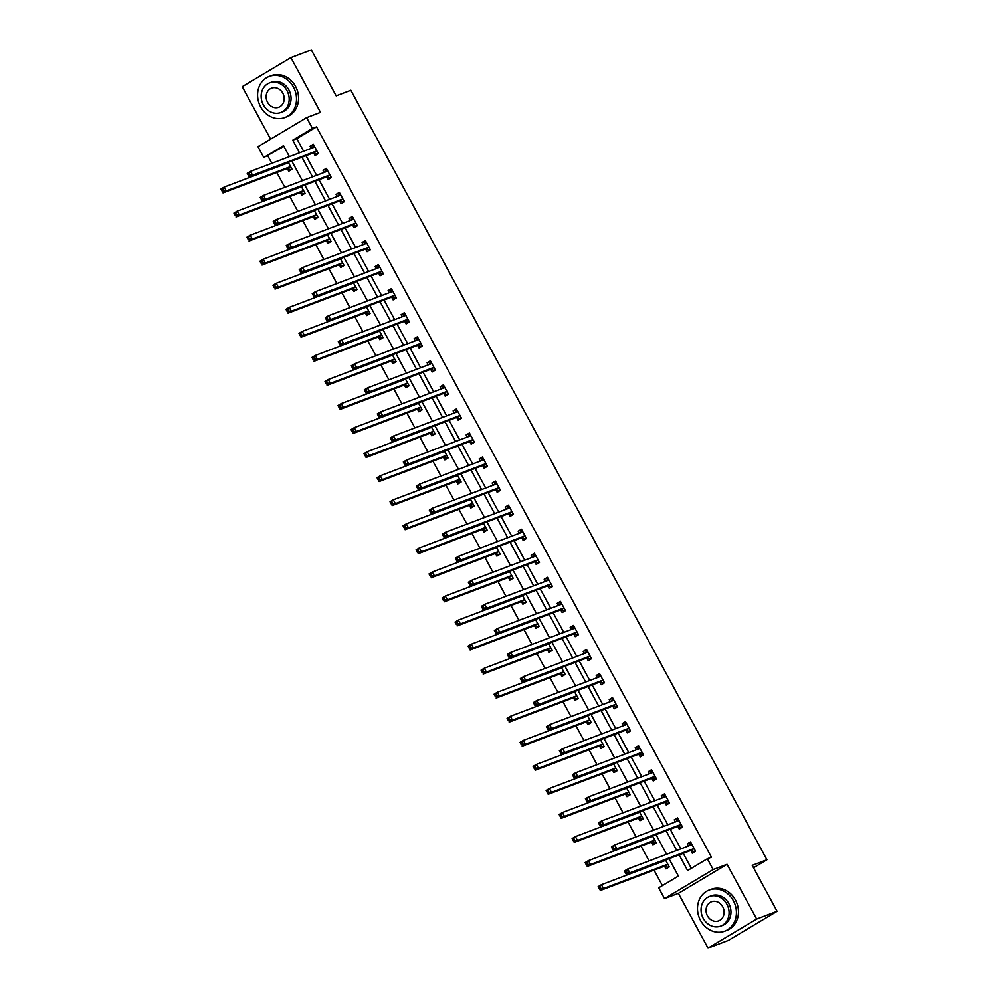 <?xml version="1.0" encoding="UTF-8"?>
<svg xmlns="http://www.w3.org/2000/svg" width="998" height="998" viewBox="0 0 998 998"><rect width="100%" height="100%" fill="white"/><g stroke="black" fill="none" stroke-linecap="round" stroke-linejoin="round"><path stroke-width="1.5" d="M283.894 146.394L263.809 157.509L257.971 146.706L306.623 117.639L312.449 128.43L292.726 140.219L299.525 152.794M753.54 867.773L766.926 859.765L350.859 90.282L336.164 95.858L311.314 49.9L290.905 57.635L242.252 86.701L270.608 139.159M766.926 859.765L752.23 865.341L777.068 911.299L728.428 940.365L708.006 948.1L756.659 919.033L727.055 864.293L713.171 869.545L664.518 898.624L658.68 887.821L678.403 876.044L669.034 858.704M727.055 864.293L678.403 893.36L708.006 948.1M678.403 893.36L664.518 898.624M267.888 155.962L271.843 163.285M276.833 172.504L284.854 187.337M289.844 196.556L297.866 211.389M302.843 220.608L310.865 235.453M315.855 244.672L323.876 259.505M328.866 268.724L336.887 283.557M341.865 292.776L349.886 307.621M354.876 316.84L362.898 331.673M367.888 340.892L375.909 355.725M380.887 364.956L388.908 379.789M393.898 389.008L401.92 403.841M406.91 413.06L414.919 427.893M419.909 437.124L427.93 451.957M432.92 461.176L440.941 476.009M445.919 485.228L453.94 500.06M458.93 509.292L466.952 524.125M471.942 533.344L479.963 548.176M484.941 557.395L492.962 572.228M497.952 581.46L505.974 596.293M510.964 605.512L518.985 620.344M523.962 629.563L531.984 644.396M536.974 653.628L544.995 668.46M549.985 677.679L558.007 692.512M562.984 701.731L571.006 716.564M575.996 725.795L584.017 740.628M589.007 749.847L597.029 764.68M602.006 773.899L610.028 788.744M615.018 797.963L623.039 812.796M628.029 822.015L636.05 836.848M641.028 846.067L649.049 860.912M654.039 870.131L662.41 885.6M777.068 911.299L756.659 919.033M664.618 866.364L665.965 868.859L669.246 866.9L665.541 860.027M651.607 842.312L652.954 844.807L656.247 842.836L652.53 835.962M638.608 818.248L639.955 820.743L643.236 818.784L639.518 811.91M625.596 794.196L626.944 796.691L630.237 794.732L626.519 787.859M612.585 770.144L613.932 772.639L617.226 770.668L613.508 763.794M599.586 746.08L600.933 748.575L604.214 746.616L600.497 739.743M586.575 722.028L587.922 724.523L591.215 722.564L587.498 715.691M573.563 697.976L574.91 700.471L578.204 698.5L574.486 691.626M560.564 673.912L561.911 676.407L565.192 674.448L561.475 667.575M547.553 649.86L548.9 652.355L552.193 650.397L548.476 643.523M534.541 625.808L535.889 628.303L539.182 626.332L535.464 619.459M521.542 601.744L522.89 604.239L526.171 602.281L522.453 595.407M508.531 577.692L509.878 580.187L513.172 578.229L509.454 571.355M495.519 553.641L496.879 556.136L500.16 554.164L496.443 547.291M482.521 529.576L483.868 532.071L487.149 530.113L483.431 523.239M469.509 505.524L470.856 508.019L474.15 506.061L470.432 499.187M456.498 481.473L457.857 483.968L461.138 481.997L457.421 475.123M443.499 457.408L444.846 459.903L448.127 457.945L444.422 451.071M430.487 433.357L431.835 435.852L435.128 433.881L431.41 427.019M417.476 409.292L418.836 411.8L422.117 409.829L418.399 402.955M404.477 385.24L405.824 387.735L409.105 385.777L405.4 378.903M391.466 361.189L392.813 363.684L396.106 361.713L392.389 354.851M378.454 337.124L379.814 339.632L383.095 337.661L379.377 330.787M365.455 313.073L366.802 315.568L370.083 313.609L366.378 306.735M352.444 289.021L353.791 291.516L357.084 289.545L353.367 282.671M339.432 264.957L340.792 267.452L344.073 265.493L340.355 258.619M326.433 240.905L327.781 243.4L331.074 241.441L327.356 234.567M313.422 216.853L314.769 219.348L318.063 217.377L314.345 210.503M300.423 192.789L301.77 195.284L305.051 193.325L301.334 186.451M287.412 168.737L288.759 171.232L292.052 169.273L288.335 162.4M679.139 854.874L687.61 870.543L707.332 858.754L711.424 857.207L316.541 126.883L296.818 138.672L303.617 151.247M306.012 155.688L316.616 175.299M319.023 179.752L329.627 199.351M332.035 203.804L342.626 223.415M345.034 227.868L355.637 247.467M358.045 251.92L368.649 271.518M371.056 275.972L381.648 295.583M384.055 300.036L394.659 319.634M397.067 324.088L407.671 343.686M410.078 348.14L420.669 367.751M423.077 372.204L433.681 391.802M436.089 396.256L446.692 415.854M449.1 420.308L459.691 439.918M462.099 444.372L472.703 463.97M475.11 468.424L485.714 488.022M488.122 492.476L498.713 512.086M501.121 516.54L511.725 536.138M514.132 540.592L524.736 560.202M527.144 564.643L537.735 584.254M540.143 588.708L550.746 608.306M553.154 612.76L563.758 632.37M566.165 636.811L576.757 656.422M579.164 660.876L589.768 680.474M592.176 684.927L602.78 704.538M605.175 708.979L615.778 728.59M618.186 733.043L628.79 752.642M631.198 757.095L641.789 776.706M644.197 781.147L654.8 800.758M657.208 805.211L667.812 824.81M670.219 829.263L680.811 848.874M683.218 853.327L691.327 868.322M690.915 850.645L692.263 853.153L695.544 851.182L690.541 841.925L687.26 843.896L688.395 845.992M677.904 826.594L679.251 829.089L682.545 827.13L677.542 817.873L674.249 819.845L675.384 821.94M664.893 802.542L666.252 805.037L669.533 803.066L664.531 793.822L661.25 795.78L662.385 797.889M651.894 778.477L653.241 780.985L656.534 779.014L651.519 769.757L648.238 771.728L649.374 773.824M638.882 754.426L640.229 756.921L643.523 754.962L638.52 745.706L635.227 747.677L636.362 749.772M625.883 730.374L627.231 732.869L630.511 730.898L625.509 721.654L622.228 723.612L623.363 725.721M612.872 706.31L614.219 708.805L617.513 706.846L612.51 697.59L609.217 699.561L610.352 701.656M599.86 682.258L601.208 684.753L604.501 682.794L599.499 673.538L596.205 675.496L597.353 677.605M586.861 658.206L588.209 660.701L591.49 658.73L586.487 649.486L583.206 651.445L584.341 653.553M573.85 634.142L575.197 636.637L578.491 634.678L573.488 625.422L570.195 627.393L571.33 629.489M560.839 610.09L562.186 612.585L565.479 610.626L560.477 601.37L557.183 603.328L558.331 605.437M547.84 586.038L549.187 588.533L552.468 586.562L547.465 577.318L544.184 579.277L545.32 581.385M534.828 561.974L536.176 564.469L539.469 562.51L534.466 553.254L531.173 555.225L532.308 557.321M521.817 537.922L523.164 540.417L526.457 538.458L521.455 529.202L518.162 531.161L519.309 533.269M508.818 513.87L510.165 516.365L513.446 514.394L508.444 505.15L505.163 507.109L506.298 509.217M495.806 489.806L497.154 492.301L500.447 490.342L495.445 481.086L492.151 483.057L493.286 485.153M482.795 465.754L484.155 468.249L487.436 466.291L482.433 457.034L479.152 458.993L480.288 461.101M469.796 441.702L471.143 444.197L474.424 442.226L469.422 432.982L466.141 434.941L467.276 437.049M456.785 417.638L458.132 420.133L461.425 418.174L456.423 408.918L453.129 410.889L454.265 412.985M443.773 393.586L445.133 396.081L448.414 394.123L443.411 384.866L440.13 386.825L441.266 388.933M430.774 369.534L432.122 372.029L435.402 370.058L430.4 360.814L427.119 362.773L428.254 364.881M417.763 345.47L419.11 347.965L422.404 346.007L417.401 336.75L414.108 338.721L415.243 340.817M404.751 321.418L406.111 323.913L409.392 321.955L404.39 312.698L401.109 314.657L402.244 316.765M391.752 297.367L393.1 299.862L396.381 297.891L391.378 288.634L388.097 290.605L389.232 292.701M378.741 273.302L380.088 275.797L383.382 273.839L378.379 264.582L375.086 266.553L376.221 268.649M365.73 249.251L367.089 251.746L370.37 249.774L365.368 240.53L362.087 242.489L363.222 244.597M352.731 225.186L354.078 227.694L357.359 225.723L352.356 216.466L349.075 218.437L350.211 220.533M339.719 201.134L341.066 203.629L344.36 201.671L339.357 192.414L336.064 194.385L337.199 196.481M326.72 177.083L328.068 179.578L331.348 177.607L326.346 168.363L323.065 170.321L324.2 172.429M313.709 153.018L315.056 155.526L318.35 153.555L313.347 144.298L310.054 146.269L311.189 148.365M306.623 117.639L320.495 112.375L290.905 57.635M316.541 126.883L312.449 128.43M707.332 858.754L713.171 869.545M289.42 156.624L283.532 145.72L263.809 157.509M666.627 854.251L656.023 834.64M653.615 830.186L643.024 810.588M640.616 806.135L630.012 786.536M627.605 782.083L617.001 762.472M614.593 758.018L604.002 738.42M601.594 733.967L590.991 714.356M588.583 709.915L577.979 690.304M575.572 685.851L564.98 666.252M562.573 661.799L551.969 642.188M549.561 637.747L538.957 618.136M536.55 613.683L525.958 594.084M523.551 589.631L512.947 570.02M510.539 565.579L499.936 545.968M497.528 541.515L486.937 521.917M484.529 517.463L473.925 497.852M471.518 493.411L460.914 473.801M458.519 469.347L447.915 449.749M445.507 445.295L434.903 425.684M432.496 421.231L421.904 401.633M419.497 397.179L408.893 377.581M406.485 373.127L395.882 353.517M393.474 349.063L382.883 329.465M380.475 325.011L369.871 305.413M367.464 300.959L356.86 281.349M354.452 276.895L343.861 257.297M341.453 252.843L330.849 233.245M328.442 228.792L317.838 209.181M315.43 204.727L304.839 185.129M302.431 180.675L291.828 161.077M301.932 157.247L312.536 176.846M314.944 181.299L325.548 200.897M327.943 205.351L338.547 224.962M340.954 229.415L351.558 249.013M353.966 253.467L364.557 273.065M366.965 277.519L377.568 297.13M379.976 301.583L390.58 321.181M392.987 325.635L403.579 345.233M405.986 349.687L416.59 369.297M418.998 373.751L429.602 393.349M432.009 397.803L442.601 417.401M445.008 421.855L455.612 441.465M458.02 445.919L468.623 465.517M471.031 469.971L481.622 489.581M484.03 494.022L494.634 513.633M497.041 518.087L507.645 537.685M510.053 542.139L520.644 561.749M523.052 566.19L533.656 585.801M536.063 590.255L546.667 609.853M549.075 614.306L559.666 633.917M562.074 638.358L572.677 657.969M575.085 662.423L585.689 682.021M588.096 686.474L598.688 706.085M601.095 710.526L611.699 730.137M614.107 734.59L624.711 754.189M627.106 758.642L637.71 778.253M640.117 782.706L650.721 802.305M653.129 806.758L663.72 826.356M666.128 830.81L676.731 850.421M296.818 138.672L292.726 140.219M690.865 842.524L687.26 843.896M677.867 818.472L674.249 819.845M664.855 794.42L661.25 795.78M651.844 770.356L648.238 771.728M638.845 746.304L635.227 747.677M625.833 722.253L622.228 723.612M612.822 698.188L609.217 699.561M599.823 674.137L596.205 675.496M586.812 650.072L583.206 651.445M573.8 626.02L570.195 627.393M560.801 601.969L557.183 603.328M547.79 577.904L544.184 579.277M534.778 553.853L531.173 555.225M521.779 529.801L518.162 531.161M508.768 505.736L505.163 507.109M495.769 481.685L492.151 483.057M482.758 457.633L479.152 458.993M469.746 433.569L466.141 434.941M456.747 409.517L453.129 410.889M443.736 385.465L440.13 386.825M430.724 361.401L427.119 362.773M417.725 337.349L414.108 338.721M404.714 313.297L401.109 314.657M391.703 289.233L388.097 290.605M378.704 265.181L375.086 266.553M365.692 241.129L362.087 242.489M352.681 217.065L349.075 218.437M339.682 193.013L336.064 194.385M326.67 168.961L323.065 170.321M313.659 144.897L310.054 146.269M695.456 851.007L694.121 851.519L695.332 850.783M688.919 845.805L691.165 843.073M694.121 851.519L690.741 850.608A1.759 0.861 59.1 0 0 690.379 850.608L626.519 874.809L624.436 870.955L627.717 868.996L691.577 844.795A1.759 0.861 59.1 0 0 691.651 844.757A1.759 0.861 59.1 0 0 691.826 844.558L691.901 844.433M626.295 871.142L627.717 868.996L629.8 872.851L626.519 874.809L625.821 873.462L627.131 872.676L626.295 871.142L624.985 871.928L625.821 873.462M694.196 848.687L694.034 848.637A1.759 0.861 59.1 0 0 693.66 848.649L629.8 872.851L627.131 872.676M624.436 870.955L624.985 871.928M669.034 866.501L667.824 867.225L669.159 866.726M665.604 860.139L665.529 860.276A1.759 0.861 -120.9 0 1 665.354 860.476A1.759 0.861 -120.9 0 1 665.279 860.501L601.42 884.702L603.503 888.557L600.222 890.528L664.082 866.326A1.759 0.861 -120.9 0 1 664.443 866.314L667.824 867.225M599.524 889.181L598.139 886.673L601.42 884.702L598.688 887.634L599.524 889.181L600.833 888.395L599.998 886.848M600.833 888.395L603.503 888.557L667.363 864.355A1.759 0.861 -120.9 0 1 667.737 864.355L667.899 864.405M598.688 887.634L598.139 886.673M700.521 920.418A21.981 19.074 -110.8 0 0 724.748 931.146A21.981 19.074 -110.8 0 0 733.393 900.77A21.981 19.074 -110.8 0 0 709.166 890.041A21.981 19.074 -110.8 0 0 700.521 920.418M724.748 931.146L726.781 930.373A21.981 19.074 -110.8 0 0 735.439 899.996A21.981 19.074 -110.8 0 0 711.212 889.268L709.166 890.041M709.466 896.503L711.349 895.792A15.818 13.735 69.2 0 1 728.79 903.527A15.818 13.735 69.2 0 1 722.564 925.383L720.681 926.094A15.818 13.735 -110.8 0 0 726.906 904.238A15.818 13.735 -110.8 0 0 709.466 896.503A15.818 13.735 -110.8 0 0 703.241 918.372A15.818 13.735 -110.8 0 0 720.681 926.094M722.702 906.745A10.192 8.845 -110.8 0 0 711.462 901.768A10.192 8.845 -110.8 0 0 707.457 915.865A10.192 8.845 -110.8 0 0 718.697 920.842A10.192 8.845 -110.8 0 0 722.702 906.745M260.615 106.823A21.981 19.074 -110.8 0 0 284.842 117.552A21.981 19.074 -110.8 0 0 293.487 87.175A21.981 19.074 -110.8 0 0 269.26 76.447A21.981 19.074 -110.8 0 0 260.615 106.823M284.842 117.552L286.875 116.778A21.981 19.074 -110.8 0 0 295.533 86.402A21.981 19.074 -110.8 0 0 271.306 75.673L269.26 76.447M269.56 82.921L271.444 82.21A15.818 13.735 69.2 0 1 288.884 89.932A15.818 13.735 69.2 0 1 282.659 111.801L280.775 112.512A15.818 13.735 -110.8 0 0 287 90.643A15.818 13.735 -110.8 0 0 269.56 82.921A15.818 13.735 -110.8 0 0 263.335 104.79A15.818 13.735 -110.8 0 0 280.775 112.512M282.796 93.151A10.192 8.845 -110.8 0 0 271.556 88.173A10.192 8.845 -110.8 0 0 267.551 102.27A10.192 8.845 -110.8 0 0 278.779 107.248A10.192 8.845 -110.8 0 0 282.796 93.151M682.445 826.955L681.11 827.454L682.333 826.731M675.908 821.741L678.153 819.021M681.11 827.454L677.742 826.544A1.759 0.861 59.1 0 0 677.368 826.556L613.508 850.758L611.425 846.903L614.706 844.932L678.578 820.73A1.759 0.861 59.1 0 0 678.64 820.705A1.759 0.861 59.1 0 0 678.815 820.506L678.89 820.368M613.283 847.077L614.706 844.932L616.801 848.787L613.508 850.758L612.809 849.41L614.119 848.624L613.283 847.077L611.974 847.863L612.809 849.41M681.197 824.635L681.023 824.585A1.759 0.861 59.1 0 0 680.661 824.585L616.801 848.787L614.119 848.624M611.425 846.903L611.974 847.863M669.446 802.891L668.099 803.402L669.321 802.679M662.897 797.689L665.155 794.969M668.099 803.402L664.73 802.492A1.759 0.861 59.1 0 0 664.369 802.492L600.497 826.693L598.413 822.839L601.707 820.88L665.566 796.678A1.759 0.861 59.1 0 0 665.641 796.641A1.759 0.861 59.1 0 0 665.816 796.454L665.878 796.317M600.285 823.026L601.707 820.88L603.79 824.735L600.497 826.693L599.798 825.358L601.12 824.573L600.285 823.026L598.962 823.812L599.798 825.358M668.186 800.571L668.011 800.533A1.759 0.861 59.1 0 0 667.65 800.533L603.79 824.735L601.12 824.573M598.413 822.839L598.962 823.812M656.035 842.449L654.813 843.173L656.148 842.661M652.592 836.087L652.517 836.224A1.759 0.861 -120.9 0 1 652.343 836.411A1.759 0.861 -120.9 0 1 652.28 836.449L588.408 860.65L590.504 864.505L587.211 866.464L651.07 842.262A1.759 0.861 -120.9 0 1 651.445 842.262L654.813 843.173M586.512 865.129L585.127 862.609L588.408 860.65L585.676 863.582L586.512 865.129L587.822 864.343L586.986 862.796M587.822 864.343L590.504 864.505L654.364 840.304A1.759 0.861 -120.9 0 1 654.725 840.304L654.9 840.341M585.676 863.582L585.127 862.609M643.024 818.385L641.801 819.121L643.149 818.61M639.581 812.023L639.518 812.16A1.759 0.861 -120.9 0 1 639.344 812.36A1.759 0.861 -120.9 0 1 639.269 812.397L575.409 836.586L577.493 840.453L574.199 842.412L638.071 818.21A1.759 0.861 -120.9 0 1 638.433 818.21L641.801 819.121M573.501 841.065L572.116 838.557L575.409 836.586L572.665 839.53L573.501 841.065L574.823 840.279L573.987 838.744M574.823 840.279L577.493 840.453L641.352 816.252A1.759 0.861 -120.9 0 1 641.714 816.239L641.889 816.289M572.665 839.53L572.116 838.557M656.435 778.839L655.1 779.351L656.31 778.615M649.898 773.637L652.143 770.905M655.1 779.351L651.719 778.44A1.759 0.861 59.1 0 0 651.357 778.44L587.498 802.641L585.414 798.787L588.695 796.828L652.555 772.627A1.759 0.861 59.1 0 0 652.63 772.589A1.759 0.861 59.1 0 0 652.804 772.39L652.879 772.265M587.273 798.974L588.695 796.828L590.779 800.683L587.498 802.641L586.799 801.294L588.109 800.508L587.273 798.974L585.963 799.76L586.799 801.294M655.175 776.519L655.012 776.469A1.759 0.861 59.1 0 0 654.651 776.481L590.779 800.683L588.109 800.508M585.414 798.787L585.963 799.76M643.423 754.787L642.088 755.286L643.311 754.563M636.886 749.573L639.144 746.853M642.088 755.286L638.72 754.376A1.759 0.861 59.1 0 0 638.346 754.388L574.486 778.59L572.403 774.735L575.696 772.764L639.556 748.562A1.759 0.861 59.1 0 0 639.618 748.537A1.759 0.861 59.1 0 0 639.793 748.338L639.868 748.201M574.262 774.91L575.696 772.764L577.78 776.619L574.486 778.59L573.788 777.242L575.097 776.456L574.262 774.91L572.952 775.695L573.788 777.242M642.176 752.467L642.001 752.417A1.759 0.861 59.1 0 0 641.639 752.417L577.78 776.619L575.097 776.456M572.403 774.735L572.952 775.695M630.424 730.723L629.077 731.235L630.299 730.511M623.875 725.521L626.133 722.802M629.077 731.235L625.709 730.324A1.759 0.861 59.1 0 0 625.347 730.324L561.475 754.525L559.391 750.671L562.685 748.712L626.544 724.511A1.759 0.861 59.1 0 0 626.619 724.473A1.759 0.861 59.1 0 0 626.794 724.286L626.856 724.149M561.263 750.858L562.685 748.712L564.768 752.567L561.475 754.525L560.776 753.191L562.099 752.405L561.263 750.858L559.94 751.644L560.776 753.191M629.164 728.403L628.99 728.365A1.759 0.861 59.1 0 0 628.628 728.365L564.768 752.567L562.099 752.405M559.391 750.671L559.94 751.644M630.012 794.333L628.802 795.057L630.137 794.558M626.582 787.971L626.507 788.108A1.759 0.861 -120.9 0 1 626.332 788.308A1.759 0.861 -120.9 0 1 626.257 788.333L562.398 812.534L564.481 816.389L561.2 818.36L625.06 794.159A1.759 0.861 -120.9 0 1 625.422 794.146L628.802 795.057M560.502 817.013L559.117 814.505L562.398 812.534L559.666 815.466L560.502 817.013L561.812 816.227L560.976 814.68M561.812 816.227L564.481 816.389L628.353 792.187A1.759 0.861 -120.9 0 1 628.715 792.187L628.877 792.237M559.666 815.466L559.117 814.505M617.014 770.281L615.791 771.005L617.126 770.493M613.57 763.919L613.496 764.056A1.759 0.861 -120.9 0 1 613.321 764.243A1.759 0.861 -120.9 0 1 613.259 764.281L549.399 788.482L551.482 792.337L548.189 794.296L612.048 770.094A1.759 0.861 -120.9 0 1 612.423 770.094L615.791 771.005M547.49 792.961L546.106 790.441L549.399 788.482L546.654 791.414L547.49 792.961L548.8 792.175L547.977 790.628M548.8 792.175L551.482 792.337L615.342 768.136A1.759 0.861 -120.9 0 1 615.704 768.136L615.878 768.173M546.654 791.414L546.106 790.441M604.002 746.217L602.78 746.953L604.127 746.442M600.559 739.855L600.497 739.992A1.759 0.861 -120.9 0 1 600.322 740.192A1.759 0.861 -120.9 0 1 600.247 740.229L536.388 764.418L538.471 768.273L535.178 770.244L599.049 746.042A1.759 0.861 -120.9 0 1 599.411 746.042L602.78 746.953M534.479 768.897L533.094 766.389L536.388 764.418L533.643 767.362L534.479 768.897L535.801 768.111L534.965 766.576M535.801 768.111L538.471 768.273L602.33 744.084A1.759 0.861 -120.9 0 1 602.692 744.071L602.867 744.121M533.643 767.362L533.094 766.389M590.991 722.165L589.781 722.889L591.115 722.39M587.56 715.803L587.485 715.94A1.759 0.861 -120.9 0 1 587.311 716.14A1.759 0.861 -120.9 0 1 587.236 716.165L523.376 740.366L525.459 744.221L522.179 746.192L586.038 721.991A1.759 0.861 -120.9 0 1 586.4 721.978L589.781 722.889M521.48 744.845L520.095 742.337L523.376 740.366L520.644 743.298L521.48 744.845L522.79 744.059L521.954 742.512M522.79 744.059L525.459 744.221L589.331 720.02A1.759 0.861 -120.9 0 1 589.693 720.02L589.855 720.069M520.644 743.298L520.095 742.337M577.992 698.113L576.769 698.837L578.104 698.326M574.549 691.751L574.474 691.888A1.759 0.861 -120.9 0 1 574.299 692.076A1.759 0.861 -120.9 0 1 574.237 692.113L510.377 716.315L512.461 720.169L509.167 722.128L573.027 697.926A1.759 0.861 -120.9 0 1 573.401 697.926L576.769 698.837M508.469 720.793L507.084 718.273L510.377 716.315L507.633 719.246L508.469 720.793L509.778 720.007L508.955 718.46M509.778 720.007L512.461 720.169L576.32 695.968A1.759 0.861 -120.9 0 1 576.682 695.968L576.856 696.005M507.633 719.246L507.084 718.273M564.98 674.049L563.758 674.785L565.105 674.274M561.537 667.687L561.475 667.824A1.759 0.861 -120.9 0 1 561.3 668.024A1.759 0.861 -120.9 0 1 561.225 668.049L497.366 692.25L499.449 696.105L496.168 698.076L560.028 673.875A1.759 0.861 -120.9 0 1 560.389 673.875L563.758 674.785M495.457 696.729L494.072 694.221L497.366 692.25L494.621 695.194L495.457 696.729L496.779 695.943L495.944 694.408M496.779 695.943L499.449 696.105L563.309 671.916A1.759 0.861 -120.9 0 1 563.683 671.904L563.845 671.953M494.621 695.194L494.072 694.221M551.969 649.997L550.759 650.721L552.094 650.222M548.538 643.635L548.463 643.772A1.759 0.861 -120.9 0 1 548.289 643.96A1.759 0.861 -120.9 0 1 548.226 643.997L484.354 668.198L486.438 672.053L483.157 674.024L547.016 649.823A1.759 0.861 -120.9 0 1 547.378 649.81L550.759 650.721M482.458 672.677L481.073 670.169L484.354 668.198L481.622 671.13L482.458 672.677L483.768 671.891L482.932 670.344M483.768 671.891L486.438 672.053L550.31 647.852A1.759 0.861 -120.9 0 1 550.671 647.852L550.834 647.889M481.622 671.13L481.073 670.169M538.97 625.933L537.747 626.669L539.082 626.158M535.527 619.583L535.452 619.721A1.759 0.861 -120.9 0 1 535.277 619.908A1.759 0.861 -120.9 0 1 535.215 619.945L471.355 644.147L473.439 648.001L470.145 649.96L534.005 625.758A1.759 0.861 -120.9 0 1 534.379 625.758L537.747 626.669M469.447 648.613L468.062 646.105L471.355 644.147L468.611 647.078L469.447 648.613L470.757 647.839L469.933 646.292M470.757 647.839L473.439 648.001L537.298 623.8A1.759 0.861 -120.9 0 1 537.66 623.787L537.835 623.837M468.611 647.078L468.062 646.105M525.958 601.881L524.736 602.617L526.083 602.106M522.515 595.519L522.453 595.656A1.759 0.861 -120.9 0 1 522.278 595.856A1.759 0.861 -120.9 0 1 522.204 595.881L458.344 620.082L460.427 623.937L457.146 625.908L521.006 601.707A1.759 0.861 -120.9 0 1 521.368 601.707L524.736 602.617M456.435 624.561L455.051 622.053L458.344 620.082L455.612 623.026L456.435 624.561L457.758 623.775L456.922 622.241M457.758 623.775L460.427 623.937L524.287 599.736A1.759 0.861 -120.9 0 1 524.661 599.736L524.823 599.786M455.612 623.026L455.051 622.053M512.947 577.83L511.737 578.553L513.072 578.054M509.516 571.467L509.442 571.605A1.759 0.861 -120.9 0 1 509.267 571.792A1.759 0.861 -120.9 0 1 509.205 571.829L445.333 596.031L447.416 599.885L444.135 601.844L507.994 577.655A1.759 0.861 -120.9 0 1 508.356 577.642L511.737 578.553M443.436 600.509L442.052 597.989L445.333 596.031L442.601 598.962L443.436 600.509L444.746 599.723L443.91 598.176M444.746 599.723L447.416 599.885L511.288 575.684A1.759 0.861 -120.9 0 1 511.65 575.684L511.812 575.721M442.601 598.962L442.052 597.989M499.948 553.765L498.726 554.501L500.06 553.99M496.505 547.415L496.443 547.553A1.759 0.861 -120.9 0 1 496.256 547.74A1.759 0.861 -120.9 0 1 496.193 547.777L432.334 571.979L434.417 575.834L431.124 577.792L494.996 553.591A1.759 0.861 -120.9 0 1 495.357 553.591L498.726 554.501M430.425 576.445L429.04 573.937L432.334 571.979L429.589 574.91L430.425 576.445L431.735 575.659L430.911 574.124M431.735 575.659L434.417 575.834L498.276 551.632A1.759 0.861 -120.9 0 1 498.638 551.62L498.813 551.669M429.589 574.91L429.04 573.937M486.937 529.713L485.714 530.449L487.061 529.938M483.506 523.351L483.431 523.488A1.759 0.861 -120.9 0 1 483.257 523.688A1.759 0.861 -120.9 0 1 483.182 523.713L419.322 547.914L421.406 551.769L418.125 553.74L481.984 529.539A1.759 0.861 -120.9 0 1 482.346 529.539L485.714 530.449M417.414 552.393L416.041 549.886L419.322 547.914L416.59 550.846L417.414 552.393L418.736 551.607L417.9 550.073M418.736 551.607L421.406 551.769L485.265 527.568A1.759 0.861 -120.9 0 1 485.639 527.568L485.801 527.618M416.59 550.846L416.041 549.886M473.938 505.662L472.715 506.385L474.05 505.874M470.495 499.299L470.42 499.437A1.759 0.861 -120.9 0 1 470.245 499.624A1.759 0.861 -120.9 0 1 470.183 499.661L406.311 523.863L408.394 527.717L405.113 529.676L468.973 505.487A1.759 0.861 -120.9 0 1 469.334 505.475L472.715 506.385M404.415 528.341L403.03 525.821L406.311 523.863L403.579 526.794L404.415 528.341L405.724 527.555L404.889 526.008M405.724 527.555L408.394 527.717L472.266 503.516A1.759 0.861 -120.9 0 1 472.628 503.516L472.803 503.553M403.579 526.794L403.03 525.821M460.926 481.597L459.704 482.333L461.039 481.822M457.483 475.248L457.421 475.385A1.759 0.861 -120.9 0 1 457.234 475.572A1.759 0.861 -120.9 0 1 457.171 475.609L393.312 499.811L395.395 503.666L392.102 505.624L455.974 481.423A1.759 0.861 -120.9 0 1 456.336 481.423L459.704 482.333M391.403 504.277L390.018 501.769L393.312 499.811L390.567 502.743L391.403 504.277L392.725 503.491L391.89 501.957M392.725 503.491L395.395 503.666L459.255 479.464A1.759 0.861 -120.9 0 1 459.616 479.452L459.791 479.502M390.567 502.743L390.018 501.769M447.915 457.546L446.692 458.269L448.04 457.77M444.484 451.183L444.409 451.321A1.759 0.861 -120.9 0 1 444.235 451.52A1.759 0.861 -120.9 0 1 444.16 451.545L380.3 475.747L382.384 479.601L379.103 481.572L442.962 457.371A1.759 0.861 -120.9 0 1 443.324 457.371L446.692 458.269M378.392 480.225L377.019 477.718L380.3 475.747L377.568 478.678L378.392 480.225L379.714 479.439L378.878 477.892M379.714 479.439L382.384 479.601L446.243 455.4A1.759 0.861 -120.9 0 1 446.617 455.4L446.78 455.45M377.568 478.678L377.019 477.718M434.916 433.494L433.693 434.217L435.028 433.706M431.473 427.132L431.398 427.269A1.759 0.861 -120.9 0 1 431.223 427.456A1.759 0.861 -120.9 0 1 431.161 427.493L367.289 451.695L369.372 455.55L366.091 457.508L429.951 433.307A1.759 0.861 -120.9 0 1 430.325 433.307L433.693 434.217M365.393 456.173L364.008 453.653L367.289 451.695L364.557 454.626L365.393 456.173L366.703 455.387L365.867 453.841M366.703 455.387L369.372 455.55L433.244 431.348A1.759 0.861 -120.9 0 1 433.606 431.348L433.781 431.386M364.557 454.626L364.008 453.653M421.904 409.43L420.682 410.166L422.029 409.654M418.461 403.08L418.399 403.204A1.759 0.861 -120.9 0 1 418.212 403.404A1.759 0.861 -120.9 0 1 418.15 403.441L354.29 427.643L356.373 431.498L353.08 433.456L416.952 409.255A1.759 0.861 -120.9 0 1 417.314 409.255L420.682 410.166M352.381 432.109L350.997 429.602L354.29 427.643L351.546 430.575L352.381 432.109L353.704 431.323L352.868 429.789M353.704 431.323L356.373 431.498L420.233 407.296A1.759 0.861 -120.9 0 1 420.595 407.284L420.769 407.334M351.546 430.575L350.997 429.602M408.893 385.378L407.683 386.101L409.018 385.602M405.462 379.015L405.388 379.153A1.759 0.861 -120.9 0 1 405.213 379.352A1.759 0.861 -120.9 0 1 405.138 379.377L341.279 403.579L343.362 407.434L340.081 409.405L403.941 385.203A1.759 0.861 -120.9 0 1 404.302 385.191L407.683 386.101M339.382 408.057L337.998 405.55L341.279 403.579L338.547 406.51L339.382 408.057L340.692 407.271L339.856 405.724M340.692 407.271L343.362 407.434L407.221 383.232A1.759 0.861 -120.9 0 1 407.596 383.232L407.758 383.282M338.547 406.51L337.998 405.55M395.894 361.326L394.672 362.049L396.006 361.538M392.451 354.964L392.376 355.101A1.759 0.861 -120.9 0 1 392.202 355.288A1.759 0.861 -120.9 0 1 392.139 355.325L328.267 379.527L330.363 383.382L327.07 385.34L390.929 361.139A1.759 0.861 -120.9 0 1 391.303 361.139L394.672 362.049M326.371 384.005L324.986 381.486L328.267 379.527L325.535 382.459L326.371 384.005L327.681 383.22L326.845 381.673M327.681 383.22L330.363 383.382L394.222 359.18A1.759 0.861 -120.9 0 1 394.584 359.18L394.759 359.218M325.535 382.459L324.986 381.486M617.413 706.671L616.078 707.183L617.288 706.447M610.876 701.469L613.121 698.737M616.078 707.183L612.697 706.272A1.759 0.861 59.1 0 0 612.335 706.272L548.476 730.474L546.393 726.619L549.673 724.66L613.533 700.459A1.759 0.861 59.1 0 0 613.608 700.421A1.759 0.861 59.1 0 0 613.782 700.222L613.857 700.085M548.251 726.806L549.673 724.66L551.757 728.515L548.476 730.474L547.777 729.126L549.087 728.34L548.251 726.806L546.941 727.592L547.777 729.126M616.153 704.351L615.991 704.301A1.759 0.861 59.1 0 0 615.629 704.314L551.757 728.515L549.087 728.34M546.393 726.619L546.941 727.592M604.401 682.62L603.066 683.119L604.289 682.395M597.864 677.405L600.122 674.685M603.066 683.119L599.698 682.208A1.759 0.861 59.1 0 0 599.324 682.22L535.464 706.422L533.381 702.567L536.674 700.596L600.534 676.395A1.759 0.861 59.1 0 0 600.596 676.37A1.759 0.861 59.1 0 0 600.771 676.17L600.846 676.033M535.252 702.742L536.674 700.596L538.758 704.451L535.464 706.422L534.766 705.075L536.076 704.289L535.252 702.742L533.93 703.528L534.766 705.075M603.154 680.299L602.979 680.249A1.759 0.861 59.1 0 0 602.617 680.249L538.758 704.451L536.076 704.289M533.381 702.567L533.93 703.528M591.402 658.555L590.055 659.067L591.278 658.343M584.853 653.353L587.111 650.634M590.055 659.067L586.687 658.156A1.759 0.861 59.1 0 0 586.325 658.156L522.453 682.358L520.37 678.503L523.663 676.544L587.523 652.343A1.759 0.861 59.1 0 0 587.597 652.305A1.759 0.861 59.1 0 0 587.772 652.118L587.834 651.981M522.241 678.69L523.663 676.544L525.746 680.399L522.453 682.358L521.754 681.023L523.077 680.237L522.241 678.69L520.919 679.476L521.754 681.023M590.142 656.235L589.98 656.197A1.759 0.861 59.1 0 0 589.606 656.197L525.746 680.399L523.077 680.237M520.37 678.503L520.919 679.476M578.391 634.503L577.056 635.015L578.266 634.279M571.854 629.301L574.1 626.569M577.056 635.015L573.675 634.104A1.759 0.861 59.1 0 0 573.314 634.104L509.454 658.306L507.371 654.451L510.652 652.48L574.511 628.291A1.759 0.861 59.1 0 0 574.586 628.253A1.759 0.861 59.1 0 0 574.761 628.054L574.836 627.917M509.23 654.638L510.652 652.48L512.735 656.347L509.454 658.306L508.755 656.958L510.065 656.173L509.23 654.638L507.92 655.424L508.755 656.958M577.131 632.183L576.969 632.133A1.759 0.861 59.1 0 0 576.607 632.146L512.735 656.347L510.065 656.173M507.371 654.451L507.92 655.424M565.379 610.452L564.045 610.951L565.267 610.227M558.843 605.237L561.101 602.518M564.045 610.951L560.676 610.04A1.759 0.861 59.1 0 0 560.302 610.052L496.443 634.254L494.359 630.399L497.653 628.428L561.512 604.227A1.759 0.861 59.1 0 0 561.575 604.202A1.759 0.861 59.1 0 0 561.749 604.002L561.824 603.865M496.231 630.574L497.653 628.428L499.736 632.283L496.443 634.254L495.744 632.907L497.054 632.121L496.231 630.574L494.908 631.36L495.744 632.907M564.132 608.131L563.957 608.081A1.759 0.861 59.1 0 0 563.596 608.081L499.736 632.283L497.054 632.121M494.359 630.399L494.908 631.36M552.381 586.387L551.033 586.899L552.256 586.175M545.831 581.185L548.089 578.466M551.033 586.899L547.665 585.988A1.759 0.861 59.1 0 0 547.303 585.988L483.444 610.19L481.348 606.335L484.641 604.376L548.501 580.175A1.759 0.861 59.1 0 0 548.576 580.137A1.759 0.861 59.1 0 0 548.75 579.95L548.813 579.813M483.219 606.522L484.641 604.376L486.725 608.231L483.444 610.19L482.733 608.855L484.055 608.069L483.219 606.522L481.909 607.308L482.733 608.855M551.121 584.067L550.958 584.03A1.759 0.861 59.1 0 0 550.584 584.03L486.725 608.231L484.055 608.069M481.348 606.335L481.909 607.308M539.369 562.336L538.034 562.847L539.244 562.111M532.832 557.134L535.078 554.401M538.034 562.847L534.654 561.936A1.759 0.861 59.1 0 0 534.292 561.936L470.432 586.138L468.349 582.283L471.63 580.312L535.502 556.123A1.759 0.861 59.1 0 0 535.564 556.086A1.759 0.861 59.1 0 0 535.739 555.886L535.814 555.749M470.208 582.47L471.63 580.312L473.713 584.167L470.432 586.138L469.734 584.791L471.044 584.005L470.208 582.47L468.898 583.256L469.734 584.791M538.109 560.015L537.947 559.965A1.759 0.861 59.1 0 0 537.585 559.978L473.713 584.167L471.044 584.005M468.349 582.283L468.898 583.256M526.358 538.284L525.023 538.783L526.245 538.059M519.821 533.069L522.079 530.35M525.023 538.783L521.655 537.872A1.759 0.861 59.1 0 0 521.28 537.885L457.421 562.086L455.338 558.231L458.631 556.26L522.49 532.059A1.759 0.861 59.1 0 0 522.553 532.034A1.759 0.861 59.1 0 0 522.727 531.834L522.802 531.697M457.209 558.406L458.631 556.26L460.714 560.115L457.421 562.086L456.722 560.739L458.032 559.953L457.209 558.406L455.886 559.192L456.722 560.739M525.11 535.963L524.936 535.914A1.759 0.861 59.1 0 0 524.574 535.914L460.714 560.115L458.032 559.953M455.338 558.231L455.886 559.192M513.359 514.22L512.011 514.731L513.234 514.007M506.809 509.017L509.067 506.285M512.011 514.731L508.643 513.82A1.759 0.861 59.1 0 0 508.281 513.82L444.422 538.022L442.326 534.167L445.619 532.208L509.479 508.007A1.759 0.861 59.1 0 0 509.554 507.97A1.759 0.861 59.1 0 0 509.729 507.782L509.791 507.645M444.197 534.354L445.619 532.208L447.703 536.063L444.422 538.022L443.711 536.687L445.033 535.901L444.197 534.354L442.887 535.14L443.711 536.687M512.099 511.899L511.937 511.862A1.759 0.861 59.1 0 0 511.562 511.862L447.703 536.063L445.033 535.901M442.326 534.167L442.887 535.14M500.347 490.168L499.012 490.679L500.235 489.943M493.81 484.953L496.056 482.234M499.012 490.679L495.632 489.769A1.759 0.861 59.1 0 0 495.27 489.769L431.41 513.97L429.327 510.115L432.608 508.144L496.48 483.943A1.759 0.861 59.1 0 0 496.542 483.918A1.759 0.861 59.1 0 0 496.717 483.718L496.792 483.581M431.186 510.302L432.608 508.144L434.691 511.999L431.41 513.97L430.712 512.623L432.022 511.837L431.186 510.302L429.876 511.088L430.712 512.623M499.087 487.847L498.925 487.797A1.759 0.861 59.1 0 0 498.563 487.81L434.691 511.999L432.022 511.837M429.327 510.115L429.876 511.088M487.336 466.116L486.001 466.615L487.224 465.891M480.799 460.901L483.057 458.182M486.001 466.615L482.633 465.704A1.759 0.861 59.1 0 0 482.271 465.717L418.399 489.918L416.316 486.063L419.609 484.092L483.469 459.891A1.759 0.861 59.1 0 0 483.531 459.866A1.759 0.861 59.1 0 0 483.718 459.666L483.781 459.529M418.187 486.238L419.609 484.092L421.692 487.947L418.399 489.918L417.7 488.571L419.01 487.785L418.187 486.238L416.865 487.024L417.7 488.571M486.088 463.796L485.914 463.746A1.759 0.861 59.1 0 0 485.552 463.746L421.692 487.947L419.01 487.785M416.316 486.063L416.865 487.024M474.337 442.052L472.99 442.563L474.212 441.84M467.8 436.85L470.046 434.118M472.99 442.563L469.621 441.652A1.759 0.861 59.1 0 0 469.26 441.652L405.4 465.854L403.317 461.999L406.598 460.041L470.457 435.839A1.759 0.861 59.1 0 0 470.532 435.802A1.759 0.861 59.1 0 0 470.707 435.615L470.782 435.477M405.176 462.186L406.598 460.041L408.681 463.895L405.4 465.854L404.689 464.519L406.011 463.733L405.176 462.186L403.866 462.972L404.689 464.519M473.077 439.731L472.915 439.681A1.759 0.861 59.1 0 0 472.541 439.694L408.681 463.895L406.011 463.733M403.317 461.999L403.866 462.972M461.326 418L459.991 418.511L461.213 417.775M454.789 412.785L457.034 410.066M459.991 418.511L456.61 417.601A1.759 0.861 59.1 0 0 456.248 417.601L392.389 441.802L390.305 437.947L393.586 435.976L457.458 411.775A1.759 0.861 59.1 0 0 457.521 411.75A1.759 0.861 59.1 0 0 457.695 411.55L457.77 411.413M392.164 438.134L393.586 435.976L395.67 439.831L392.389 441.802L391.69 440.455L393 439.669L392.164 438.134L390.854 438.92L391.69 440.455M460.078 415.679L459.903 415.63A1.759 0.861 59.1 0 0 459.542 415.63L395.67 439.831L393 439.669M390.305 437.947L390.854 438.92M448.314 393.948L446.979 394.447L448.202 393.723M441.777 388.733L444.035 386.014M446.979 394.447L443.611 393.536A1.759 0.861 59.1 0 0 443.249 393.549L379.377 417.75L377.294 413.883L380.587 411.925L444.447 387.723A1.759 0.861 59.1 0 0 444.509 387.686A1.759 0.861 59.1 0 0 444.696 387.498L444.759 387.361M379.165 414.07L380.587 411.925L382.671 415.779L379.377 417.75L378.679 416.403L380.001 415.617L379.165 414.07L377.843 414.856L378.679 416.403M447.067 391.615L446.892 391.578A1.759 0.861 59.1 0 0 446.53 391.578L382.671 415.779L380.001 415.617M377.294 413.883L377.843 414.856M435.315 369.884L433.968 370.395L435.19 369.659M428.778 364.682L431.024 361.95M433.968 370.395L430.6 369.485A1.759 0.861 59.1 0 0 430.238 369.485L366.378 393.686L364.295 389.831L367.576 387.873L431.435 363.671A1.759 0.861 59.1 0 0 431.51 363.634A1.759 0.861 59.1 0 0 431.685 363.447L431.76 363.309M366.154 390.018L367.576 387.873L369.659 391.727L366.378 393.686L365.667 392.339L366.99 391.553L366.154 390.018L364.844 390.804L365.667 392.339M434.055 367.563L433.893 367.514A1.759 0.861 59.1 0 0 433.519 367.526L369.659 391.727L366.99 391.553M364.295 389.831L364.844 390.804M422.304 345.832L420.969 346.343L422.191 345.607M415.767 340.617L418.012 337.898M420.969 346.343L417.601 345.433A1.759 0.861 59.1 0 0 417.226 345.433L353.367 369.634L351.284 365.779L354.564 363.808L418.436 339.607A1.759 0.861 59.1 0 0 418.499 339.582A1.759 0.861 59.1 0 0 418.673 339.382L418.748 339.245M353.142 365.967L354.564 363.808L356.66 367.663L353.367 369.634L352.668 368.287L353.978 367.501L353.142 365.967L351.832 366.753L352.668 368.287M421.056 343.512L420.882 343.462A1.759 0.861 59.1 0 0 420.52 343.462L356.66 367.663L353.978 367.501M351.284 365.779L351.832 366.753M409.305 321.78L407.957 322.279L409.18 321.556M402.755 316.566L405.013 313.846M407.957 322.279L404.589 321.368A1.759 0.861 59.1 0 0 404.227 321.381L340.355 345.57L338.272 341.715L341.566 339.757L405.425 315.555A1.759 0.861 59.1 0 0 405.487 315.518A1.759 0.861 59.1 0 0 405.675 315.331L405.737 315.193M340.143 341.902L341.566 339.757L343.649 343.611L340.355 345.57L339.657 344.235L340.979 343.449L340.143 341.902L338.821 342.688L339.657 344.235M408.045 319.447L407.87 319.41A1.759 0.861 59.1 0 0 407.508 319.41L343.649 343.611L340.979 343.449M338.272 341.715L338.821 342.688M396.293 297.716L394.959 298.227L396.169 297.491M389.756 292.514L392.002 289.782M394.959 298.227L391.578 297.317A1.759 0.861 59.1 0 0 391.216 297.317L327.356 321.518L325.273 317.663L328.554 315.705L392.414 291.503A1.759 0.861 59.1 0 0 392.488 291.466A1.759 0.861 59.1 0 0 392.663 291.279L392.738 291.142M327.132 317.851L328.554 315.705L330.637 319.56L327.356 321.518L326.658 320.171L327.968 319.385L327.132 317.851L325.822 318.636L326.658 320.171M395.033 295.396L394.871 295.346A1.759 0.861 59.1 0 0 394.497 295.358L330.637 319.56L327.968 319.385M325.273 317.663L325.822 318.636M382.883 337.262L381.66 337.998L383.007 337.486M379.44 330.899L379.377 331.037A1.759 0.861 -120.9 0 1 379.19 331.236A1.759 0.861 -120.9 0 1 379.128 331.274L315.268 355.475L317.352 359.33L314.058 361.288L377.93 337.087A1.759 0.861 -120.9 0 1 378.292 337.087L381.66 337.998M313.36 359.941L311.975 357.434L315.268 355.475L312.524 358.407L313.36 359.941L314.682 359.155L313.846 357.621M314.682 359.155L317.352 359.33L381.211 335.128A1.759 0.861 -120.9 0 1 381.573 335.116L381.747 335.166M312.524 358.407L311.975 357.434M369.871 313.21L368.661 313.933L369.996 313.434M366.441 306.848L366.366 306.985A1.759 0.861 -120.9 0 1 366.191 307.184A1.759 0.861 -120.9 0 1 366.116 307.209L302.257 331.411L304.34 335.266L301.059 337.237L364.919 313.035A1.759 0.861 -120.9 0 1 365.28 313.023L368.661 313.933M300.361 335.889L298.976 333.382L302.257 331.411L299.525 334.342L300.361 335.889L301.67 335.103L300.835 333.557M301.67 335.103L304.34 335.266L368.2 311.064A1.759 0.861 -120.9 0 1 368.574 311.064L368.736 311.114M299.525 334.342L298.976 333.382M383.282 273.664L381.947 274.163L383.17 273.44M376.745 268.45L378.991 265.73M381.947 274.163L378.579 273.265A1.759 0.861 59.1 0 0 378.205 273.265L314.345 297.466L312.262 293.612L315.543 291.641L379.415 267.439A1.759 0.861 59.1 0 0 379.477 267.414A1.759 0.861 59.1 0 0 379.652 267.214L379.727 267.077M314.121 293.786L315.543 291.641L317.638 295.495L314.345 297.466L313.646 296.119L314.956 295.333L314.121 293.786L312.811 294.572L313.646 296.119M382.034 271.344L381.86 271.294A1.759 0.861 59.1 0 0 381.498 271.294L317.638 295.495L314.956 295.333M312.262 293.612L312.811 294.572M356.872 289.158L355.65 289.882L356.985 289.37M353.429 282.796L353.354 282.933A1.759 0.861 -120.9 0 1 353.18 283.12A1.759 0.861 -120.9 0 1 353.117 283.158L289.245 307.359L291.341 311.214L288.048 313.172L351.907 288.971A1.759 0.861 -120.9 0 1 352.282 288.971L355.65 289.882M287.349 311.838L285.964 309.318L289.245 307.359L286.513 310.291L287.349 311.838L288.659 311.052L287.823 309.505M288.659 311.052L291.341 311.214L355.201 287.012A1.759 0.861 -120.9 0 1 355.562 287.012L355.737 287.05M286.513 310.291L285.964 309.318M370.283 249.6L368.936 250.111L370.158 249.388M363.734 244.398L365.992 241.678M368.936 250.111L365.567 249.201A1.759 0.861 59.1 0 0 365.206 249.213L301.334 273.402L299.25 269.547L302.544 267.589L366.403 243.387A1.759 0.861 59.1 0 0 366.478 243.35A1.759 0.861 59.1 0 0 366.653 243.163L366.715 243.025M301.122 269.734L302.544 267.589L304.627 271.444L301.334 273.402L300.635 272.067L301.957 271.281L301.122 269.734L299.799 270.52L300.635 272.067M369.023 247.279L368.848 247.242A1.759 0.861 59.1 0 0 368.487 247.242L304.627 271.444L301.957 271.281M299.25 269.547L299.799 270.52M343.861 265.094L342.638 265.83L343.986 265.318M340.418 258.732L340.355 258.869A1.759 0.861 -120.9 0 1 340.181 259.068A1.759 0.861 -120.9 0 1 340.106 259.106L276.246 283.307L278.33 287.162L275.036 289.121L338.908 264.919A1.759 0.861 -120.9 0 1 339.27 264.919L342.638 265.83M274.338 287.773L272.953 285.266L276.246 283.307L273.502 286.239L274.338 287.773L275.66 286.987L274.824 285.453M275.66 286.987L278.33 287.162L342.189 262.961A1.759 0.861 -120.9 0 1 342.551 262.948L342.726 262.998M273.502 286.239L272.953 285.266M357.272 225.548L355.937 226.059L357.147 225.323M350.735 220.346L352.98 217.614M355.937 226.059L352.556 225.149A1.759 0.861 59.1 0 0 352.194 225.149L288.335 249.35L286.251 245.496L289.532 243.537L353.392 219.335A1.759 0.861 59.1 0 0 353.467 219.298A1.759 0.861 59.1 0 0 353.641 219.098L353.716 218.974M288.11 245.683L289.532 243.537L291.616 247.392L288.335 249.35L287.636 248.003L288.946 247.217L288.11 245.683L286.8 246.469L287.636 248.003M356.012 223.228L355.849 223.178A1.759 0.861 59.1 0 0 355.475 223.19L291.616 247.392L288.946 247.217M286.251 245.496L286.8 246.469M330.849 241.042L329.639 241.766L330.974 241.267M327.419 234.68L327.344 234.817A1.759 0.861 -120.9 0 1 327.169 235.017A1.759 0.861 -120.9 0 1 327.094 235.041L263.235 259.243L265.318 263.098L262.037 265.069L325.897 240.867A1.759 0.861 -120.9 0 1 326.259 240.855L329.639 241.766M261.339 263.721L259.954 261.214L263.235 259.243L260.503 262.175L261.339 263.721L262.649 262.936L261.813 261.389M262.649 262.936L265.318 263.098L329.19 238.896A1.759 0.861 -120.9 0 1 329.552 238.896L329.714 238.946M260.503 262.175L259.954 261.214M344.26 201.496L342.925 201.995L344.148 201.272M337.723 196.282L339.969 193.562M342.925 201.995L339.557 201.085A1.759 0.861 59.1 0 0 339.183 201.097L275.323 225.298L273.24 221.444L276.521 219.473L340.393 195.271A1.759 0.861 59.1 0 0 340.455 195.246A1.759 0.861 59.1 0 0 340.63 195.047L340.705 194.909M275.099 221.618L276.521 219.473L278.617 223.327L275.323 225.298L274.625 223.951L275.935 223.165L275.099 221.618L273.789 222.404L274.625 223.951M343.013 199.176L342.838 199.126A1.759 0.861 59.1 0 0 342.476 199.126L278.617 223.327L275.935 223.165M273.24 221.444L273.789 222.404M317.851 216.99L316.628 217.714L317.963 217.202M314.407 210.628L314.333 210.765A1.759 0.861 -120.9 0 1 314.158 210.952A1.759 0.861 -120.9 0 1 314.096 210.99L250.236 235.191L252.319 239.046L249.026 241.005L312.885 216.803A1.759 0.861 -120.9 0 1 313.26 216.803L316.628 217.714M248.327 239.67L246.943 237.15L250.236 235.191L247.492 238.123L248.327 239.67L249.637 238.884L248.801 237.337M249.637 238.884L252.319 239.046L316.179 214.844A1.759 0.861 -120.9 0 1 316.541 214.844L316.715 214.882M247.492 238.123L246.943 237.15M331.261 177.432L329.914 177.943L331.136 177.22M324.712 172.23L326.97 169.51M329.914 177.943L326.546 177.033A1.759 0.861 59.1 0 0 326.184 177.033L262.312 201.234L260.228 197.379L263.522 195.421L327.381 171.219A1.759 0.861 59.1 0 0 327.456 171.182A1.759 0.861 59.1 0 0 327.631 170.995L327.693 170.858M262.1 197.567L263.522 195.421L265.605 199.276L262.312 201.234L261.613 199.899L262.936 199.113L262.1 197.567L260.777 198.353L261.613 199.899M330.001 175.112L329.827 175.074A1.759 0.861 59.1 0 0 329.465 175.074L265.605 199.276L262.936 199.113M260.228 197.379L260.777 198.353M304.839 192.926L303.617 193.662L304.964 193.15M301.396 186.564L301.334 186.701A1.759 0.861 -120.9 0 1 301.159 186.9A1.759 0.861 -120.9 0 1 301.084 186.938L237.225 211.127L239.308 214.994L236.015 216.953L299.887 192.751A1.759 0.861 -120.9 0 1 300.248 192.751L303.617 193.662M235.316 215.605L233.931 213.098L237.225 211.127L234.48 214.071L235.316 215.605L236.638 214.82L235.802 213.285M236.638 214.82L239.308 214.994L303.167 190.793A1.759 0.861 -120.9 0 1 303.529 190.78L303.704 190.83M234.48 214.071L233.931 213.098M318.25 153.38L316.915 153.892L318.125 153.156M311.713 148.178L313.958 145.446M316.915 153.892L313.534 152.981A1.759 0.861 59.1 0 0 313.172 152.981L249.313 177.182L247.23 173.328L250.51 171.369L314.37 147.168A1.759 0.861 59.1 0 0 314.445 147.13A1.759 0.861 59.1 0 0 314.62 146.931L314.694 146.806M249.088 173.515L250.51 171.369L252.594 175.224L249.313 177.182L248.614 175.835L249.924 175.049L249.088 173.515L247.778 174.301L248.614 175.835M316.99 151.06L316.828 151.01A1.759 0.861 59.1 0 0 316.466 151.022L252.594 175.224L249.924 175.049M247.23 173.328L247.778 174.301M291.828 168.874L290.618 169.598L291.952 169.099M288.397 162.512L288.322 162.649A1.759 0.861 -120.9 0 1 288.148 162.849A1.759 0.861 -120.9 0 1 288.073 162.874L224.213 187.075L226.297 190.93L223.016 192.901L286.875 168.699A1.759 0.861 -120.9 0 1 287.237 168.687L290.618 169.598M222.317 191.554L220.932 189.046L224.213 187.075L221.481 190.007L222.317 191.554L223.627 190.768L222.791 189.221M223.627 190.768L226.297 190.93L290.168 166.728A1.759 0.861 -120.9 0 1 290.53 166.728L290.692 166.778M221.481 190.007L220.932 189.046M694.034 848.637L690.741 850.608M693.66 848.649L690.379 850.608M664.082 866.326L667.363 864.355M664.443 866.314L667.737 864.355M681.023 824.585L677.742 826.544M680.661 824.585L677.368 826.556M668.011 800.533L664.73 802.492M667.65 800.533L664.369 802.492M665.816 796.454L665.192 796.816M651.07 842.262L654.364 840.304M651.445 842.262L654.725 840.304M638.895 812.534L639.518 812.16M638.071 818.21L641.352 816.252M638.433 818.21L641.714 816.239M655.012 776.469L651.719 778.44M654.651 776.481L651.357 778.44M642.001 752.417L638.72 754.376M641.639 752.417L638.346 754.388M628.99 728.365L625.709 730.324M628.628 728.365L625.347 730.324M626.794 724.286L626.17 724.648M625.06 794.159L628.353 792.187M625.422 794.146L628.715 792.187M612.048 770.094L615.342 768.136M612.423 770.094L615.704 768.136M599.873 740.366L600.497 739.992M599.049 746.042L602.33 744.084M599.411 746.042L602.692 744.071M586.038 721.991L589.331 720.02M586.4 721.978L589.693 720.02M573.027 697.926L576.32 695.968M573.401 697.926L576.682 695.968M560.028 673.875L563.309 671.916M560.389 673.875L563.683 671.904M547.016 649.823L550.31 647.852M547.378 649.81L550.671 647.852M534.005 625.758L537.298 623.8M534.379 625.758L537.66 623.787M521.006 601.707L524.287 599.736M521.368 601.707L524.661 599.736M507.994 577.655L511.288 575.684M508.356 577.642L511.65 575.684M495.819 547.914L496.443 547.553M494.996 553.591L498.276 551.632M495.357 553.591L498.638 551.62M481.984 529.539L485.265 527.568M482.346 529.539L485.639 527.568M468.973 505.487L472.266 503.516M469.334 505.475L472.628 503.516M456.797 475.747L457.421 475.385M455.974 481.423L459.255 479.464M456.336 481.423L459.616 479.452M442.962 457.371L446.243 455.4M443.324 457.371L446.617 455.4M429.951 433.307L433.244 431.348M430.325 433.307L433.606 431.348M417.775 403.579L418.399 403.204M416.952 409.255L420.233 407.296M417.314 409.255L420.595 407.284M403.941 385.203L407.221 383.232M404.302 385.191L407.596 383.232M390.929 361.139L394.222 359.18M391.303 361.139L394.584 359.18M615.991 704.301L612.697 706.272M615.629 704.314L612.335 706.272M602.979 680.249L599.698 682.208M602.617 680.249L599.324 682.22M589.98 656.197L586.687 658.156M589.606 656.197L586.325 658.156M587.772 652.118L587.148 652.48M576.969 632.133L573.675 634.104M576.607 632.146L573.314 634.104M563.957 608.081L560.676 610.04M563.596 608.081L560.302 610.052M550.958 584.03L547.665 585.988M550.584 584.03L547.303 585.988M537.947 559.965L534.654 561.936M537.585 559.978L534.292 561.936M524.936 535.914L521.655 537.872M524.574 535.914L521.28 537.885M511.937 511.862L508.643 513.82M511.562 511.862L508.281 513.82M498.925 487.797L495.632 489.769M498.563 487.81L495.27 489.769M485.914 463.746L482.633 465.704M485.552 463.746L482.271 465.717M483.718 459.666L483.094 460.028M472.915 439.681L469.621 441.652M472.541 439.694L469.26 441.652M459.903 415.63L456.61 417.601M459.542 415.63L456.248 417.601M446.892 391.578L443.611 393.536M446.53 391.578L443.249 393.549M444.696 387.498L444.073 387.86M433.893 367.514L430.6 369.485M433.519 367.526L430.238 369.485M420.882 343.462L417.601 345.433M420.52 343.462L417.226 345.433M407.87 319.41L404.589 321.368M407.508 319.41L404.227 321.381M405.675 315.331L405.051 315.692M394.871 295.346L391.578 297.317M394.497 295.358L391.216 297.317M378.753 331.411L379.377 331.037M377.93 337.087L381.211 335.128M378.292 337.087L381.573 335.116M364.919 313.035L368.2 311.064M365.28 313.023L368.574 311.064M381.86 271.294L378.579 273.265M381.498 271.294L378.205 273.265M351.907 288.971L355.201 287.012M352.282 288.971L355.562 287.012M368.848 247.242L365.567 249.201M368.487 247.242L365.206 249.213M366.653 243.163L366.029 243.524M339.732 259.243L340.355 258.869M338.908 264.919L342.189 262.961M339.27 264.919L342.551 262.948M355.849 223.178L352.556 225.149M355.475 223.19L352.194 225.149M325.897 240.867L329.19 238.896M326.259 240.855L329.552 238.896M342.838 199.126L339.557 201.085M342.476 199.126L339.183 201.097M312.885 216.803L316.179 214.844M313.26 216.803L316.541 214.844M329.827 175.074L326.546 177.033M329.465 175.074L326.184 177.033M327.631 170.995L327.007 171.357M300.71 187.075L301.334 186.701M299.887 192.751L303.167 190.793M300.248 192.751L303.529 190.78M316.828 151.01L313.534 152.981M316.466 151.022L313.172 152.981M286.875 168.699L290.168 166.728M287.237 168.687L290.53 166.728"/></g></svg>
